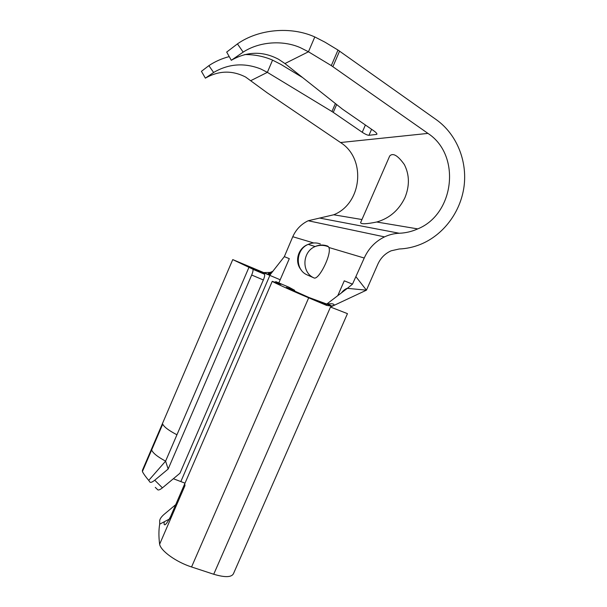 <?xml version="1.0" encoding="UTF-8"?>
<svg xmlns="http://www.w3.org/2000/svg" width="607" height="607" viewBox="0 0 607 607"><rect width="100%" height="100%" fill="white"/><g stroke="black" fill="none" stroke-linecap="round" stroke-linejoin="round"><path stroke-width="0.91" d="M302.567 77.529L280.958 64.433L272.247 59.972C263.719 56.322 254.561 54.516 244.773 54.554M314.798 36.944L314.403 36.777C290.472 26.124 258.385 29.159 237.443 43.894L243.172 52.119C259.075 41.671 282.642 39.812 300.382 47.68L308.455 51.777L331.308 65.609L337.993 50.055L324.957 42.164L314.798 36.944L308.455 51.777L284.933 63.553L278.666 59.327C262.899 50.958 247.117 51.276 231.297 60.298L243.172 52.119M284.334 256.647L270.062 274.804L269.007 274.812L232.754 259.599L252.778 269.144L264.379 274.068L244.12 264.47L280.184 279.766L289.311 258.658L284.334 256.647L292.771 236.722C296.034 229.454 301.171 224.127 308.189 220.751L333.706 214.779C361.992 203.656 366.552 158.768 340.527 142.524L267.141 92.772L245.623 77.051C232.132 70.154 218.717 70.526 205.371 78.159L213.618 72.476C228.581 63.72 244.287 62.544 260.722 68.948L267.361 72.354L331.946 111.529L335.39 103.539M337.78 295.655L344.268 280.821L352.492 284.137L364.238 258.028C368.593 248.422 375.361 241.374 384.535 236.882C389.284 234.659 394.201 233.452 399.285 233.255C405.666 233.005 411.812 231.555 417.73 228.9C454.491 214.15 461.366 155.066 427.95 133.403L331.308 65.609M376.955 134.094L376.886 134.253C377.099 133.578 376.037 132.409 373.707 130.755L342.462 109.146L284.933 63.553M376.886 134.253L376.856 133.669M371.583 129.291L368.965 135.308L376.53 134.413M368.965 135.308C367.47 135.232 365.224 134.223 362.235 132.273L365.384 125.012M336.65 104.533L333.266 112.378L362.235 132.273M333.266 112.378L331.946 111.529M231.297 60.298L226.692 52.081L237.443 43.894M205.371 78.159L201.433 71.33L208.884 65.647L213.618 72.476M229.226 56.603C221.714 58.568 214.931 61.58 208.884 65.647M337.993 50.055L436.35 119.723C456.623 134.17 467.428 160.809 464.044 186.478C460.607 212.162 443.383 235.061 420.507 244.371C413.617 247.148 406.508 248.688 399.178 248.999L391.196 250.79C385.172 253.445 380.733 257.876 377.895 264.075L366.438 290.176L347.386 288.34L352.492 284.137M356.013 276.792L366.438 290.176L334.351 305.238L331.43 306.08L326.672 305.427L286.36 287.361L294.661 290.298L288.909 287.194L275.927 281.694L280.889 284.38L272.247 281.314C272.687 282.02 291.717 290.662 308.69 297.825L326.672 305.427M328.577 246.837L328.888 247.489C331.999 254.105 318.516 281.094 313.804 277.839C301.36 272.437 302.18 251.723 315.147 246.525C319.312 244.72 323.47 244.575 327.628 246.085L328.577 246.837C324.138 244.993 319.661 244.887 315.147 246.525L308.219 244.371C312.271 242.618 316.315 242.481 320.367 243.946M301.193 269.933C294.19 261.845 297.908 247.997 308.219 244.371C295.601 249.416 294.827 269.554 306.945 274.812L313.804 277.839M404.899 197.761C409.725 185.909 409.543 174.846 404.361 164.573C397.835 155.453 392.949 152.585 389.709 155.969L360.588 222.655C361.15 224.309 366.529 224.089 376.735 222.01C389.398 218.383 398.784 210.303 404.899 197.761M175.719 504.652L163.989 514.463C161.348 516.807 159.914 518.871 159.694 520.669L159.694 524.167L170.848 518.295M275.927 281.694L274.895 282.043M273.658 481.958L233.687 573.167C232.117 577.371 225.463 577.735 213.725 574.252L191.562 566.968C176.273 562.082 160.863 551.019 159.626 544.267C158.655 536.649 158.685 529.949 159.694 524.167M347.401 313.614L330.489 307.043L334.351 305.238M273.666 481.966L347.454 313.644M264.333 272.551L270.229 272.452L273.059 271.147M249.052 267.118L176.94 434.771C168.746 430.492 164.019 426.949 162.737 424.118L142.395 471.556L142.668 469.697M264.379 274.068L264.553 274.25C264.902 275.259 264.508 277.164 263.355 279.964L251.685 275.032L168.154 469.036L165.59 461.145L176.94 434.771M251.685 275.032C252.838 272.217 253.256 270.312 252.944 269.318L252.778 269.144M263.355 279.964L179.96 473.225L162.433 487.853C159.823 489.895 158.184 490.464 157.532 489.568L155.286 487.368M168.154 469.036L154.739 480.213L162.433 487.853M184.93 483.134L173.359 478.733M142.395 471.556C143.601 473.9 145.71 476.844 148.73 480.403L165.59 461.145C157.547 456.805 152.896 453.08 151.651 449.969M272.247 281.314L184.733 483.809L184.968 485.623L171.151 517.589L171.03 515.677C165.104 527.415 163.829 525.351 164.11 522.999L164.322 521.732M171.045 515.578L171.311 514.85M148.73 480.403L149.937 482.125C150.703 482.77 152.304 482.133 154.739 480.213M270.229 272.452L270.805 273.059L270.593 274.364M324.768 304.16L327.143 303.766L347.386 288.34M327.143 303.766C329.533 304.137 333.554 302.939 334.328 305.2M250.995 80.549L267.361 72.354L272.573 60.116M340.527 142.524L427.95 133.403M339.586 51.094L332.902 66.649M328.888 247.489L364.238 258.028M292.771 236.722L313.743 242.975M280.184 279.766L278.818 282.915M319.517 218.034L399.285 233.255M184.725 483.809L185.234 482.641M171.151 517.589L159.626 544.267M308.69 297.825L191.562 566.968M330.489 307.043L213.725 574.252M252.952 267.99L252.755 268.438M269.948 275.214L180.916 481.404M290.336 289.349L290.556 288.849M308.189 220.751L384.535 236.882M333.706 214.779L361.947 219.529M376.735 222.01L417.73 228.9M232.754 259.599L142.357 470.433M170.999 515.563L184.733 483.794M294.638 290.351L294.289 291.148M270.062 274.804L268.021 273.871C267.793 274.554 268.818 271.784 270.062 274.804C266.875 272.604 270.525 273.651 269.667 273.287L271.792 272.801M341.43 292.877C343.198 290.518 345.254 288.947 347.599 288.173M318.743 301.611L330.216 305.306L309.327 297.627M326.005 304.274C327.795 305.215 325.451 302.514 331.43 306.08C330.147 304.767 328.349 304.168 326.012 304.274M252.944 269.318L264.553 274.25"/></g></svg>
